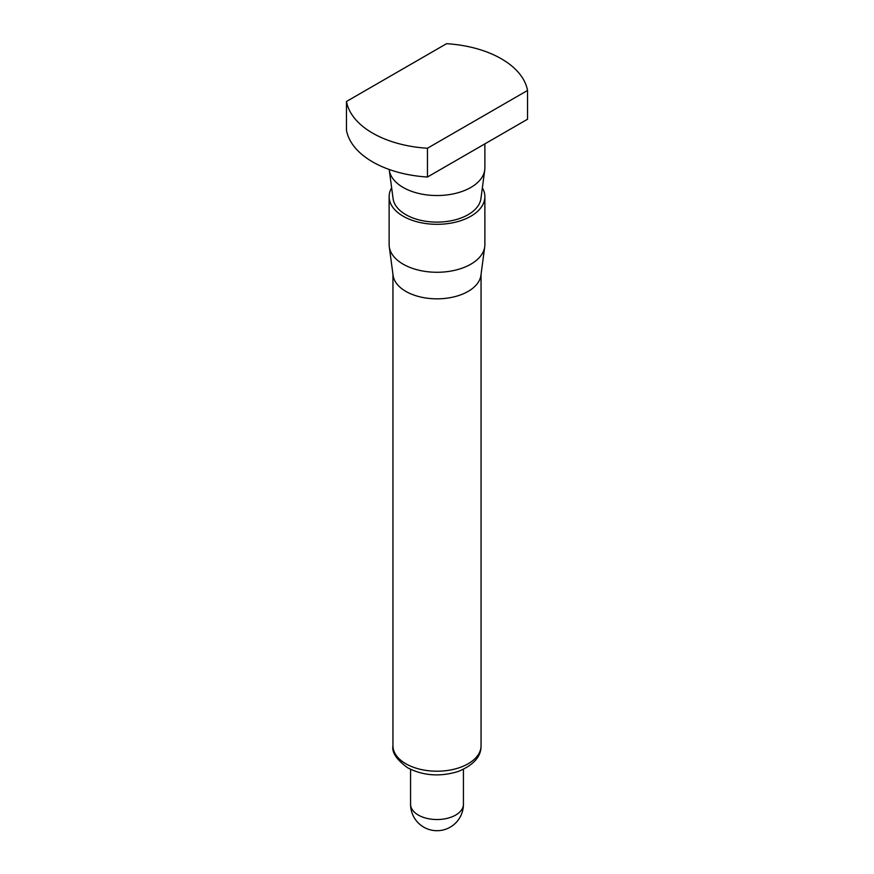 <?xml version="1.0" encoding="UTF-8"?>
<svg xmlns="http://www.w3.org/2000/svg" width="874" height="874" viewBox="0 0 874 874"><rect width="100%" height="100%" fill="white"/><g stroke="black" fill="none" stroke-linecap="round" stroke-linejoin="round"><path stroke-width="1.31" d="M346.465 101.482L346.465 130.259A91.038 52.56 0 0 0 372.63 161.909A91.038 52.56 0 0 0 427.452 177.018L527.535 119.235L527.535 90.459A91.038 52.56 0 0 0 446.548 43.7L346.465 101.482A91.038 52.56 0 0 0 372.63 133.132A91.038 52.56 0 0 0 427.452 148.241L527.535 90.459M389.214 169.48A47.873 27.64 0 0 0 389.269 170.026A47.873 27.64 0 0 0 403.154 187.451A47.873 27.64 0 0 0 453.606 193.82A47.873 27.64 0 0 0 484.731 170.026A47.873 27.64 0 0 0 484.873 167.906L484.873 143.86M389.269 170.026L393.082 198.627A44.05 25.433 0 0 0 405.853 214.665A44.05 25.433 0 0 0 452.284 220.532A44.05 25.433 0 0 0 480.918 198.627L484.731 170.026M391.639 187.844A47.873 27.64 0 0 0 389.127 196.683L389.127 244.633A47.873 27.64 0 0 0 389.269 246.752A47.873 27.64 0 0 0 403.154 264.177A47.873 27.64 0 0 0 453.606 270.558A47.873 27.64 0 0 0 484.731 246.752A47.873 27.64 0 0 0 484.873 244.633L484.873 196.683A47.873 27.64 0 0 0 482.361 187.844M389.127 196.683A47.873 27.64 0 0 0 403.154 216.217A47.873 27.64 0 0 0 455.321 222.215A47.873 27.64 0 0 0 484.873 196.683M389.269 246.752L393.082 275.354A44.05 25.433 0 0 0 405.853 291.392A44.05 25.433 0 0 0 452.284 297.258A44.05 25.433 0 0 0 480.918 275.354L484.731 246.752M427.452 177.018L427.452 148.241M410.572 769.328L410.572 804.277A26.428 15.262 0 0 0 418.307 815.06A26.428 15.262 0 0 0 455.693 815.06A26.428 15.262 0 0 0 463.428 804.277L463.428 769.328M405.853 763.767A44.05 25.433 0 0 0 453.857 769.273A44.05 25.433 0 0 0 481.05 745.784C481.268 756.414 473.752 764.947 458.5 771.381C440.201 777.041 423.256 775.85 407.677 767.798C396.61 759.692 391.694 752.35 392.95 745.784A44.05 25.433 0 0 0 405.853 763.767M410.572 804.277A26.428 26.428 0 0 0 423.781 827.165A26.428 26.428 0 0 0 463.428 804.277M481.05 745.784L481.05 274.381M392.95 745.784L392.95 274.381"/></g></svg>
